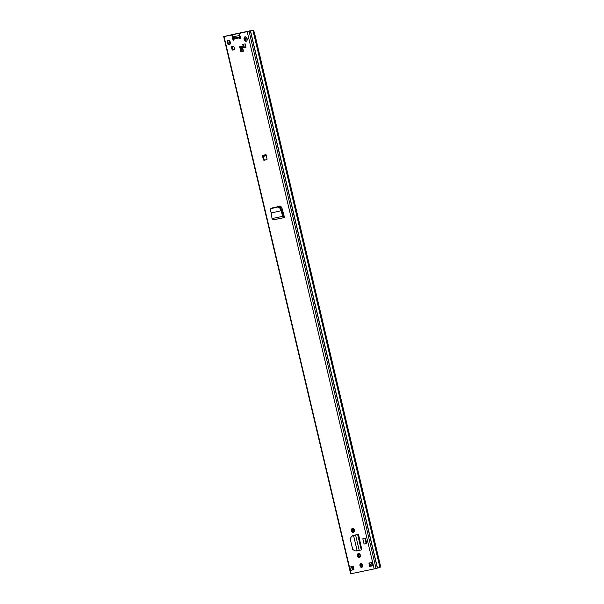 <?xml version="1.0" encoding="UTF-8"?>
<svg xmlns="http://www.w3.org/2000/svg" width="604" height="604" viewBox="0 0 604 604"><rect width="100%" height="100%" fill="white"/><g stroke="black" fill="none" stroke-linecap="round" stroke-linejoin="round"><path stroke-width="0.91" d="M270.577 208.757L270.199 210.411L271.264 212.97L282.023 210.524L283.261 216.277L284.265 216.534L284.544 217.553L273.34 219.833L272.026 218.572L271.249 212.978L271.981 212.767M271.302 208.289L278.942 206.704L280.724 207.912L282.023 210.524M270.66 208.735L278.942 206.704M282.068 210.66L281.351 210.871L280.082 208.35L278.301 207.142M281.351 210.871L282.521 216.383L283.261 216.277M272.026 218.572L282.521 216.383L283.865 217.644L284.469 217.531L284.325 216.776M353.197 532.366A1.955 1.321 75.4 0 1 351.46 530.765A1.955 1.321 75.4 0 1 352.253 528.568A1.955 1.321 75.4 0 1 352.298 528.56L352.691 528.477A1.955 1.321 75.4 0 1 354.427 530.078A1.955 1.321 75.4 0 1 353.634 532.267A1.955 1.321 75.4 0 1 353.589 532.283L353.816 532.199A1.955 1.321 75.4 0 1 352.215 530.674A1.955 1.321 75.4 0 1 352.774 528.462M359.131 557.484A1.955 1.321 75.4 0 1 357.394 555.884A1.955 1.321 75.4 0 1 358.195 553.694A1.955 1.321 75.4 0 1 358.232 553.679L358.633 553.604A1.955 1.321 75.4 0 1 360.369 555.197A1.955 1.321 75.4 0 1 359.569 557.394A1.955 1.321 75.4 0 1 359.531 557.401L359.75 557.326M239.675 46.765L242.264 46.229L243.435 51.181L240.845 51.725L239.675 46.765M234.344 36.565L233.959 38.135A1.442 1.065 78.2 0 0 233.967 38.988L234.035 39.268A0.853 0.574 75.4 0 1 232.91 39.502L232.027 35.787A0.853 0.574 -104.6 0 0 231.272 35.077L223.707 36.64L227.708 35.576M253.159 30.245L251.989 30.532L253.159 30.245L254.292 32.11L380.293 565.14L380.135 567.405L374.186 568.915L350.69 573.8L223.707 36.64M379.916 567.481L252.933 30.321L239.999 33.258A0.853 0.574 -104.6 0 0 239.629 34.201L240.505 37.924A0.853 0.574 75.4 0 1 239.38 38.158L239.312 37.871A1.442 1.065 -101.8 0 1 239.312 37.018L239.697 35.455M245.088 36.791A2.295 1.555 75.4 0 1 247.127 38.671A2.295 1.555 75.4 0 1 246.19 41.246A2.295 1.555 75.4 0 1 246.145 41.253A2.295 1.555 75.4 0 1 244.107 39.381A2.295 1.555 75.4 0 1 245.035 36.806A2.295 1.555 75.4 0 1 245.088 36.791M228.252 40.302A2.295 1.555 75.4 0 1 230.29 42.182A2.295 1.555 75.4 0 1 229.354 44.756A2.295 1.555 75.4 0 1 229.309 44.764A2.295 1.555 75.4 0 1 227.27 42.892A2.295 1.555 75.4 0 1 228.199 40.317A2.295 1.555 75.4 0 1 228.252 40.302M245.941 47.278L243.518 47.784L242.717 44.394L245.141 43.888L245.941 47.278M233.823 46.251L234.624 49.641L232.2 50.147L231.4 46.757L233.823 46.251M263.352 159.539L262.378 155.409L266.032 154.647L267.013 158.776A0.853 0.574 75.4 0 1 266.643 159.72L264.107 160.249A0.853 0.574 75.4 0 1 263.352 159.539L264.076 159.35A0.853 0.574 -104.6 0 0 264.839 160.06L264.107 160.249M368.931 563.071L372.313 562.369L373.091 565.676L369.716 566.378L368.931 563.071M353.952 569.663L350.569 570.372L349.791 567.065L353.166 566.356L353.952 569.663L350.569 570.372M360.807 563.683A1.91 1.291 75.4 0 1 362.506 565.246A1.91 1.291 75.4 0 1 361.728 567.39A1.91 1.291 75.4 0 1 361.683 567.405A1.91 1.291 75.4 0 1 359.984 565.835A1.91 1.291 75.4 0 1 360.762 563.691A1.91 1.291 75.4 0 1 360.807 563.683M356.02 550.833A2.091 1.419 -104.6 0 0 356.707 550.923L358.678 550.516M357.696 534.502L358.527 534.329L361.841 549.859L358.187 534.412L353.053 535.469A2.091 1.419 -104.6 0 0 353.008 535.484A2.091 1.419 -104.6 0 0 352.328 536.027M364.076 544.053L362.823 538.768L365.48 538.209L366.726 543.502L364.076 544.053M284.265 216.534L281.758 207.391L280.256 206.039L272.019 208.146M362.068 567.216A1.91 1.291 75.4 0 1 360.724 565.676A1.91 1.291 75.4 0 1 361.147 563.675M229.701 44.59A2.295 1.555 75.4 0 1 228.002 42.733A2.295 1.555 75.4 0 1 228.584 40.287M246.538 41.08A2.295 1.555 75.4 0 1 244.839 39.222A2.295 1.555 75.4 0 1 245.42 36.776M263.201 155.658L264.076 159.35M266.802 159.652L264.839 160.06M243.435 51.181L241.577 51.536L240.407 46.614M234.616 49.604L232.933 49.958L232.14 46.606M245.934 47.24L244.25 47.595L243.457 44.243M231.272 35.077L227.965 35.621M231.996 34.889A0.853 0.574 75.4 0 1 232.751 35.598L232.027 35.787M233.997 39.917A0.853 0.574 75.4 0 1 233.635 39.313L232.751 35.598M240.468 38.565A0.853 0.574 75.4 0 1 240.113 37.969L240.218 36.701M239.977 33.265L240.709 33.077A0.853 0.574 75.4 0 1 240.724 33.069L239.999 33.258M251.989 30.532L240.724 33.069M373.091 565.676L370.441 566.19L369.671 562.92M359.78 557.311A1.955 1.321 75.4 0 1 358.149 555.801A1.955 1.321 75.4 0 1 358.708 553.589M353.068 535.816A2.091 1.419 75.4 0 1 353.529 535.37M358.308 550.554L357.432 550.735A2.091 1.419 75.4 0 1 356.858 550.689M272.623 208.018L272.857 207.58M243.518 47.784L244.25 47.595M232.2 50.147L232.933 49.958M240.845 51.725L241.577 51.536M262.378 155.409L266.13 155.047L262.763 155.749M263.465 155.598A0.853 0.627 -101.8 0 1 264.061 156.202L266.288 155.734M369.716 566.378L370.441 566.19M353.672 569.595L352.925 566.409L353.68 569.58L352.124 570.01M357.138 550.674L353.582 535.65L357.138 550.674L361.841 549.859M353.234 535.786L351.687 536.216L350.169 538.7L352.713 549.459L355.175 550.984L356.76 550.697M353.385 535.733L351.777 536.186M358.527 534.329L356.413 534.85M359.237 550.455L355.597 535.053L353.582 535.65M357.545 534.54L357.009 534.683L357.644 534.548L361.298 550.002M365.48 538.209L362.823 538.768M366.183 543.645L364.937 538.353M273.944 219.728L284.544 217.553M240.181 36.867L240.528 38.362M242.136 51.415L240.973 46.493M232.314 46.568L233.084 49.83L234.594 49.52M243.571 44.22L244.341 47.482L245.911 47.157M245.337 40.302L245.768 40.189L245.926 40.861M245.05 37.161L244.801 37.773M245.171 37.675A4.032 2.733 -104.6 0 0 245.768 40.189M239.916 35.402L233.046 36.836M250.282 30.796L233.959 34.201M233.944 34.164L225.941 36.149L246.16 31.853M250.275 30.759L246.198 31.846M372.185 563.751L372.653 565.729M246.447 37.35L247.119 40.204M370.947 564.023L371.407 565.986M352.804 528.462L353.687 532.192M358.776 553.581L358.708 554.51L358.066 554.653L359.501 554.374M354.329 531.641L353.65 528.764M372.291 563.728L369.973 564.219M362.151 564.43A15.274 10.336 -104.6 0 0 361.403 564.899M362.528 565.646A0.853 0.574 -104.6 0 0 362.491 566.56M358.051 554.804L358.768 556.888M360.014 554.374L358.263 554.751M359.984 554.329L359.516 554.427L359.35 553.725M360.747 565.782L361.169 565.676A15.825 10.706 75.4 0 1 362.423 564.982M361.169 565.676L361.033 565.125A16.361 11.068 75.4 0 1 362.196 564.491M361.849 565.344L361.637 565.397A15.825 10.706 75.4 0 1 362.43 564.989M370.335 565.729A11.589 7.837 -104.6 0 0 370.713 565.163A0.755 0.513 -104.6 0 0 370.584 564.098M360.641 565.231L361.033 565.125M361.637 565.397A0.853 0.574 75.4 0 1 362.068 565.404L362.574 565.676M280.082 208.35L280.724 207.912M273.34 219.833L283.865 217.644L283.669 216.64M224.061 36.58L351.045 573.74M247.202 31.755L374.186 568.915M239.312 37.871L233.967 38.988M239.38 38.158L240.113 37.969M250.524 30.94L377.5 568.1M250.388 30.97L377.364 568.13M249.074 31.317L376.05 568.477M227.897 41.887L228.252 43.397M229.112 40.46L230.018 44.281M352.336 569.957L351.551 566.695M232.91 39.502L233.635 39.313M233.959 38.135L239.312 37.018L240.045 37.433M353.227 569.723L352.464 566.507M356.707 550.923L357.432 550.735M352.494 528.689L353.302 532.094M358.436 553.808L358.602 554.532M352.192 529.24L352.781 531.709M371.03 562.634L371.339 563.94M360.852 564.038L361.101 565.087M358.882 554.034L359.388 553.906M362.415 565.586L360.822 566.001M370.713 565.163L370.229 565.291M359.478 557.296L358.844 554.615M243.102 51.242L241.94 46.297M372.759 565.729L371.981 562.437M356.156 534.91L356.549 534.804"/></g></svg>
